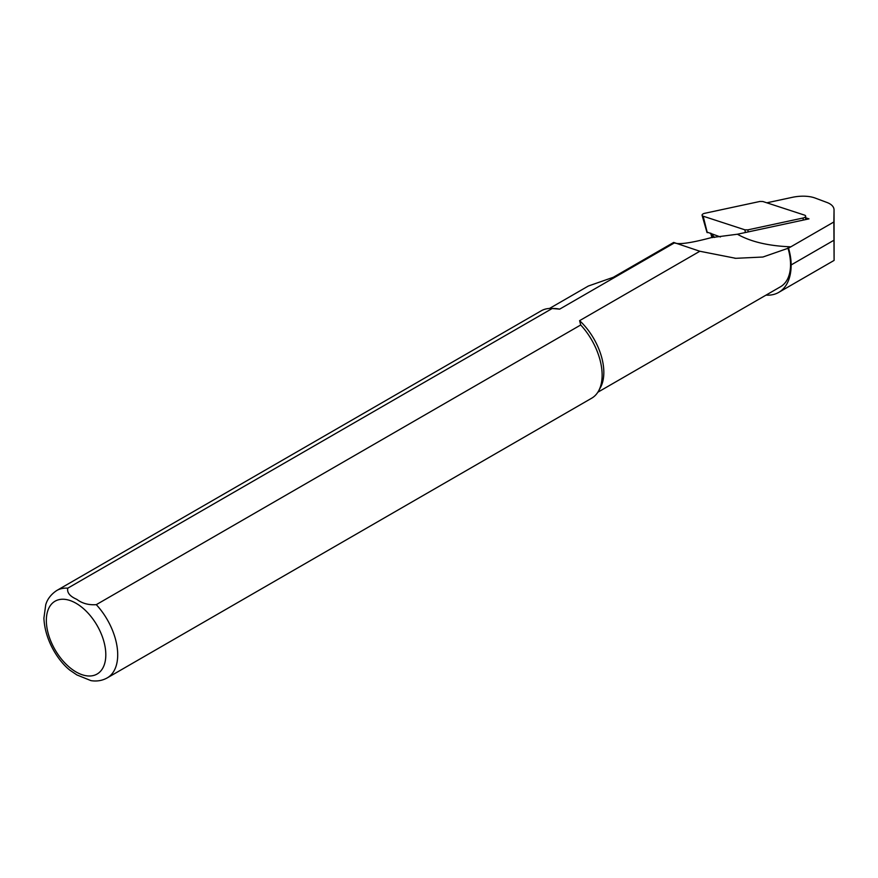 <?xml version="1.0" encoding="UTF-8"?>
<svg xmlns="http://www.w3.org/2000/svg" width="878" height="878" viewBox="0 0 878 878"><rect width="100%" height="100%" fill="white"/><g stroke="black" fill="none" stroke-linecap="round" stroke-linejoin="round"><path stroke-width="1.32" d="M766.823 202.807L792.23 197.352A24.924 11.666 172 0 1 815.212 198.077L826.933 202.456A24.924 11.666 172 0 1 834.045 209.93A24.924 11.666 172 0 1 834.045 210.029L833.859 221.98L790.837 246.817C768.59 245.994 750.778 241.801 737.41 234.228L808.967 218.863L805.664 217.788M737.421 234.228L711.312 237.62C689.713 243.371 677.168 244.973 673.678 242.438L613.327 277.283L588.337 286.03L549.474 308.474M714.604 237.455L710.763 233.142M766 295.129A59.913 34.593 -120 0 0 778.731 292.385A59.913 34.593 -120 0 0 791.144 264.947A49.201 28.403 -120 0 0 788.51 248.123L790.837 246.817M788.51 248.123L762.916 257.024L735.786 258.319L699.843 251.251L673.678 242.438M597.83 392.225L780.531 286.744A48.356 27.92 -120 0 0 787.917 247.903M833.859 221.98L834.1 260.382L834.045 209.93M69.845 670.144L76.88 674.93L91.016 680.648C96.909 681.558 102.32 680.637 107.259 677.882L591.673 398.206A50.452 29.128 -120 0 0 598.587 390.962A50.452 29.128 -120 0 0 580.709 324.981L96.284 604.657C88.645 605.194 82.17 603.438 76.858 599.378C69.867 596.327 66.838 592.595 67.771 588.183L552.185 308.507L559.659 309.144L674.567 242.811M699.843 251.251L579.612 320.657L580.709 324.981M598.587 390.962L600.431 387.604A48.356 27.92 -120 0 0 579.612 320.657M559.659 309.144A48.356 27.92 -120 0 0 554.786 308.529L550.945 308.452A50.452 29.128 -120 0 0 541.221 310.812L56.796 590.488C48.005 596.305 46.238 603.23 45.755 604.646L43.9 618.156C44.91 640.764 58.683 661.441 70.01 670.276M552.185 308.507A50.452 29.128 -120 0 0 550.945 308.452M804.577 215.132L762.861 201.512L759.909 201.457L704.694 213.31A3.358 1.58 -8 0 0 702.104 215.351A3.358 1.58 -8 0 0 703.168 216.197L744.873 229.816L747.826 229.871L803.041 218.018A3.358 1.58 -8 0 0 805.664 216.186A3.358 1.58 -8 0 0 804.577 215.132M707.13 232.132L720.399 236.961M711.762 234.975L712.409 237.565M834.045 210.029L834.1 260.382M67.771 588.183A50.452 29.128 -120 0 0 56.796 590.488M76.079 671.955A42.045 24.277 -120 0 0 101.826 635.321A42.045 24.277 -120 0 0 50.331 605.59A42.045 24.277 -120 0 0 76.079 671.955M107.259 677.882A50.452 29.128 -120 0 0 96.284 604.657M791.144 264.947L833.848 240.298M745.4 232.516L744.873 229.816M707.273 232.681L703.168 216.197M747.826 229.871L748.232 231.902M803.293 220.093L803.041 218.018M735.786 258.319L734.71 258.231M711.926 237.587L710.862 233.855M834.023 260.459L778.731 292.385M805.664 219.577L805.664 216.186M706.988 232.451L702.104 215.351"/></g></svg>
